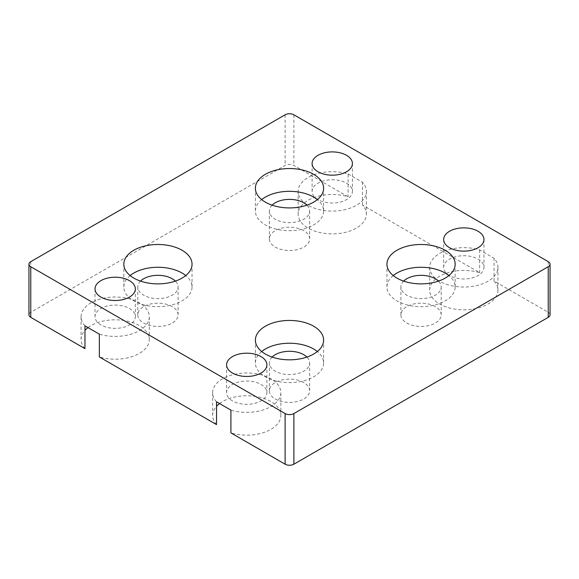 <?xml version="1.0" encoding="UTF-8"?>
<svg xmlns="http://www.w3.org/2000/svg" width="579" height="579" viewBox="0 0 579 579"><rect width="100%" height="100%" fill="white"/><g stroke="black" fill="none" stroke-linecap="round" stroke-linejoin="round"><path stroke-width="0.43" stroke-dasharray="2.9 2.17" d="M88.001 327.605A34.11 19.693 180 0 1 139.3 325.579A34.11 19.693 180 0 1 149.295 339.504A34.11 19.693 180 0 1 99.349 356.946M84.968 325.861A34.11 19.693 180 0 1 81.074 316.72A34.11 19.693 180 0 1 102.128 298.525A34.11 19.693 180 0 1 139.3 302.795A34.11 19.693 180 0 1 149.295 316.72A34.11 19.693 180 0 1 99.349 334.163M219.564 403.563A34.11 19.693 180 0 1 270.863 401.536A34.11 19.693 180 0 1 280.851 415.461A34.11 19.693 180 0 1 230.912 432.904M216.532 401.812A34.11 19.693 180 0 1 212.631 392.671A34.11 19.693 180 0 1 233.692 374.475A34.11 19.693 180 0 1 270.863 378.746A34.11 19.693 180 0 1 280.851 392.671A34.11 19.693 180 0 1 230.912 410.113M130.116 275.575A34.11 19.693 0 0 0 123.834 286.967A34.11 19.693 0 0 0 133.821 300.892A34.11 19.693 0 0 0 170.993 305.162A34.11 19.693 0 0 0 192.047 286.967A34.11 19.693 0 0 0 185.765 275.575M261.679 199.617A34.11 19.693 0 0 0 255.39 211.017A34.11 19.693 0 0 0 265.377 224.942A34.11 19.693 0 0 0 302.556 229.204A34.11 19.693 0 0 0 323.61 211.017A34.11 19.693 0 0 0 317.321 199.617M261.679 351.533A34.11 19.693 0 0 0 255.39 362.924A34.11 19.693 0 0 0 265.377 376.849A34.11 19.693 0 0 0 302.556 381.12A34.11 19.693 0 0 0 323.61 362.924A34.11 19.693 0 0 0 317.321 351.533M393.235 275.575A34.11 19.693 0 0 0 386.953 286.967A34.11 19.693 0 0 0 396.941 300.892A34.11 19.693 0 0 0 434.112 305.162A34.11 19.693 0 0 0 455.166 286.967A34.11 19.693 0 0 0 448.884 275.575M435.314 306.588A20.156 11.638 0 0 0 413.348 304.069A20.156 11.638 0 0 0 400.907 314.817A20.156 11.638 0 0 0 406.805 323.046A20.156 11.638 0 0 0 428.771 325.572A20.156 11.638 0 0 0 441.212 314.817A20.156 11.638 0 0 0 435.314 306.588M403.643 281.112A20.156 11.638 0 0 0 400.907 286.967A20.156 11.638 0 0 0 406.805 295.196A20.156 11.638 0 0 0 428.771 297.722A20.156 11.638 0 0 0 441.212 286.967A20.156 11.638 0 0 0 438.477 281.112M303.751 382.545A20.156 11.638 0 0 0 281.785 380.019A20.156 11.638 0 0 0 269.344 390.774A20.156 11.638 0 0 0 275.249 399.003A20.156 11.638 0 0 0 297.215 401.522A20.156 11.638 0 0 0 309.656 390.774A20.156 11.638 0 0 0 303.751 382.545M272.079 357.069A20.156 11.638 0 0 0 269.344 362.924A20.156 11.638 0 0 0 275.249 371.153A20.156 11.638 0 0 0 297.215 373.672A20.156 11.638 0 0 0 309.656 362.924A20.156 11.638 0 0 0 306.921 357.069M303.751 230.637A20.156 11.638 0 0 0 281.785 228.112A20.156 11.638 0 0 0 269.344 238.866A20.156 11.638 0 0 0 275.249 247.095A20.156 11.638 0 0 0 297.215 249.614A20.156 11.638 0 0 0 309.656 238.866A20.156 11.638 0 0 0 303.751 230.637M272.079 205.161A20.156 11.638 0 0 0 269.344 211.017A20.156 11.638 0 0 0 275.249 219.238A20.156 11.638 0 0 0 297.215 221.764A20.156 11.638 0 0 0 309.656 211.017A20.156 11.638 0 0 0 306.921 205.161M172.195 306.588A20.156 11.638 0 0 0 150.229 304.069A20.156 11.638 0 0 0 137.788 314.817A20.156 11.638 0 0 0 143.686 323.046A20.156 11.638 0 0 0 165.652 325.572A20.156 11.638 0 0 0 178.093 314.817A20.156 11.638 0 0 0 172.195 306.588M140.523 281.112A20.156 11.638 0 0 0 137.788 286.967A20.156 11.638 0 0 0 143.686 295.196A20.156 11.638 0 0 0 165.652 297.722A20.156 11.638 0 0 0 178.093 286.967A20.156 11.638 0 0 0 175.357 281.112M232.49 400.9A20.156 11.638 180 0 1 226.584 392.671A20.156 11.638 180 0 1 239.033 381.923A20.156 11.638 180 0 1 260.999 384.442A20.156 11.638 180 0 1 266.897 392.671A20.156 11.638 180 0 1 254.456 403.425A20.156 11.638 180 0 1 232.49 400.9M449.565 275.575A20.156 11.638 180 0 1 443.659 267.346A20.156 11.638 180 0 1 456.1 256.598A20.156 11.638 180 0 1 478.066 259.117A20.156 11.638 180 0 1 483.972 267.346A20.156 11.638 180 0 1 471.53 278.101A20.156 11.638 180 0 1 449.565 275.575M318.001 199.617A20.156 11.638 180 0 1 312.103 191.388A20.156 11.638 180 0 1 324.544 180.641A20.156 11.638 180 0 1 346.51 183.159A20.156 11.638 180 0 1 352.416 191.388A20.156 11.638 180 0 1 339.967 202.143A20.156 11.638 180 0 1 318.001 199.617M100.934 324.949A20.156 11.638 180 0 1 95.028 316.72A20.156 11.638 180 0 1 107.47 305.965A20.156 11.638 180 0 1 129.435 308.491A20.156 11.638 180 0 1 135.341 316.72A20.156 11.638 180 0 1 122.9 327.468A20.156 11.638 180 0 1 100.934 324.949M84.968 348.645A34.11 19.693 180 0 1 81.074 339.504A34.11 19.693 180 0 1 84.968 330.363M550.05 314.817A6.203 3.583 0 0 0 548.233 312.284L494.032 280.989A34.11 19.693 180 0 1 497.926 290.137A34.11 19.693 180 0 1 463.815 309.823A34.11 19.693 180 0 1 429.705 290.137A34.11 19.693 180 0 1 479.651 272.687L362.468 205.038A34.11 19.693 180 0 1 366.369 214.179A34.11 19.693 180 0 1 332.259 233.873A34.11 19.693 180 0 1 298.149 214.179A34.11 19.693 180 0 1 348.088 196.737L293.886 165.442A6.203 3.583 0 0 0 285.114 165.442L30.767 312.284A6.203 3.583 0 0 0 28.95 314.817M216.532 424.602A34.11 19.693 180 0 1 212.631 415.461A34.11 19.693 180 0 1 216.532 406.32M348.088 173.946L362.468 182.247A34.11 19.693 180 0 1 366.369 191.388A34.11 19.693 180 0 1 332.259 211.082A34.11 19.693 180 0 1 298.149 191.388A34.11 19.693 180 0 1 348.088 173.946L348.088 196.737M494.032 280.989L494.032 258.205A34.11 19.693 180 0 1 497.926 267.346A34.11 19.693 180 0 1 463.815 287.039A34.11 19.693 180 0 1 429.705 267.346A34.11 19.693 180 0 1 479.651 249.904L494.032 258.205M479.651 249.904L479.651 272.687M362.468 205.038L362.468 182.247M548.233 261.65L548.233 312.284M293.886 114.801L293.886 165.442M285.114 114.801L285.114 165.442M30.767 261.65L30.767 312.284M149.295 316.72L149.295 339.504M280.851 392.671L280.851 415.461M123.834 286.967L123.834 264.183M255.39 211.017L255.39 188.226M255.39 362.924L255.39 340.134M386.953 286.967L386.953 264.183M400.907 286.967L400.907 314.817M269.344 362.924L269.344 390.774M269.344 211.017L269.344 238.866M137.788 286.967L137.788 314.817M226.584 364.821L226.584 392.671M443.659 239.496L443.659 267.346M312.103 163.539L312.103 191.388M95.028 288.863L95.028 316.72M135.341 288.863L135.341 316.72M352.416 163.539L352.416 191.388M483.972 239.496L483.972 267.346M266.897 364.821L266.897 392.671M178.093 286.967L178.093 314.817M309.656 211.017L309.656 238.866M309.656 362.924L309.656 390.774M441.212 286.967L441.212 314.817M455.166 286.967L455.166 264.183M323.61 362.924L323.61 340.134M323.61 211.017L323.61 188.226M192.047 286.967L192.047 264.183M212.631 392.671L212.631 415.461M429.705 267.346L429.705 290.137M497.926 267.346L497.926 290.137M298.149 191.388L298.149 214.179M366.369 191.388L366.369 214.179M81.074 316.72L81.074 339.504"/><path stroke-width="0.87" d="M28.95 264.183L28.95 314.817A6.203 3.583 0 0 0 30.767 317.35L84.968 348.645L84.968 325.861L99.349 334.163L99.349 356.946L216.532 424.602L216.532 401.812L230.912 410.113L230.912 432.904L285.114 464.199A6.203 3.583 0 0 0 293.886 464.199L548.233 317.35A6.203 3.583 0 0 0 550.05 314.817L550.05 264.183A6.203 3.583 0 0 0 548.233 261.65L293.886 114.801A6.203 3.583 0 0 0 285.114 114.801L30.767 261.65A6.203 3.583 0 0 0 28.95 264.183A6.203 3.583 0 0 0 30.767 266.716L285.114 413.558A6.203 3.583 0 0 0 293.886 413.558L548.233 266.716A6.203 3.583 0 0 0 550.05 264.183M182.059 250.258A34.11 19.693 0 0 0 144.888 245.988A34.11 19.693 0 0 0 123.834 264.183A34.11 19.693 0 0 0 133.821 278.108A34.11 19.693 0 0 0 170.993 282.378A34.11 19.693 0 0 0 192.047 264.183A34.11 19.693 0 0 0 182.059 250.258M185.765 275.575A34.11 19.693 0 0 0 182.059 273.042A34.11 19.693 0 0 0 130.116 275.575M313.623 174.301A34.11 19.693 0 0 0 276.444 170.031A34.11 19.693 0 0 0 255.39 188.226A34.11 19.693 0 0 0 265.377 202.151A34.11 19.693 0 0 0 302.556 206.421A34.11 19.693 0 0 0 323.61 188.226A34.11 19.693 0 0 0 313.623 174.301M317.321 199.617A34.11 19.693 0 0 0 313.623 197.084A34.11 19.693 0 0 0 261.679 199.617M313.623 326.209A34.11 19.693 0 0 0 276.444 321.946A34.11 19.693 0 0 0 255.39 340.134A34.11 19.693 0 0 0 265.377 354.058A34.11 19.693 0 0 0 302.556 358.329A34.11 19.693 0 0 0 323.61 340.134A34.11 19.693 0 0 0 313.623 326.209M317.321 351.533A34.11 19.693 0 0 0 313.623 348.999A34.11 19.693 0 0 0 261.679 351.533M445.179 250.258A34.11 19.693 0 0 0 408.007 245.988A34.11 19.693 0 0 0 386.953 264.183A34.11 19.693 0 0 0 396.941 278.108A34.11 19.693 0 0 0 434.112 282.378A34.11 19.693 0 0 0 455.166 264.183A34.11 19.693 0 0 0 445.179 250.258M448.884 275.575A34.11 19.693 0 0 0 445.179 273.042A34.11 19.693 0 0 0 393.235 275.575M438.477 281.112A20.156 11.638 0 0 0 435.314 278.738A20.156 11.638 0 0 0 403.643 281.112M306.921 357.069A20.156 11.638 0 0 0 303.751 354.695A20.156 11.638 0 0 0 272.079 357.069M306.921 205.161A20.156 11.638 0 0 0 303.751 202.788A20.156 11.638 0 0 0 272.079 205.161M175.357 281.112A20.156 11.638 0 0 0 172.195 278.738A20.156 11.638 0 0 0 140.523 281.112M260.999 356.592A20.156 11.638 0 0 0 239.033 354.073A20.156 11.638 0 0 0 226.584 364.821A20.156 11.638 0 0 0 232.49 373.05A20.156 11.638 0 0 0 254.456 375.576A20.156 11.638 0 0 0 266.897 364.821A20.156 11.638 0 0 0 260.999 356.592M478.066 231.267A20.156 11.638 0 0 0 456.1 228.748A20.156 11.638 0 0 0 443.659 239.496A20.156 11.638 0 0 0 449.565 247.725A20.156 11.638 0 0 0 471.53 250.244A20.156 11.638 0 0 0 483.972 239.496A20.156 11.638 0 0 0 478.066 231.267M346.51 155.31A20.156 11.638 0 0 0 324.544 152.791A20.156 11.638 0 0 0 312.103 163.539A20.156 11.638 0 0 0 318.001 171.768A20.156 11.638 0 0 0 339.967 174.293A20.156 11.638 0 0 0 352.416 163.539A20.156 11.638 0 0 0 346.51 155.31M129.435 280.641A20.156 11.638 0 0 0 107.47 278.115A20.156 11.638 0 0 0 95.028 288.863A20.156 11.638 0 0 0 100.934 297.092A20.156 11.638 0 0 0 122.9 299.618A20.156 11.638 0 0 0 135.341 288.863A20.156 11.638 0 0 0 129.435 280.641M84.968 330.363A34.11 19.693 180 0 1 88.001 327.605M216.532 406.32A34.11 19.693 180 0 1 219.564 403.563M293.886 413.558L293.886 464.199M285.114 413.558L285.114 464.199M548.233 266.716L548.233 317.35M30.767 266.716L30.767 317.35"/></g></svg>
